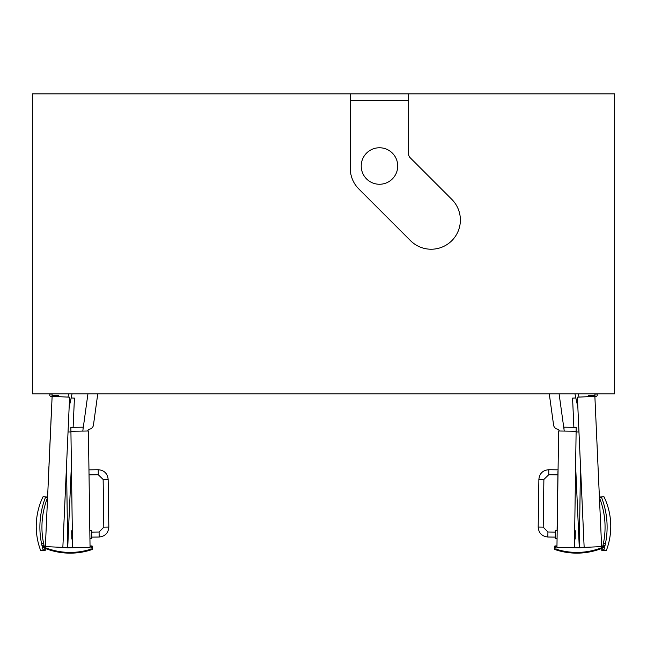 <?xml version="1.0" encoding="UTF-8"?>
<svg xmlns="http://www.w3.org/2000/svg" width="647" height="647" viewBox="0 0 647 647"><rect width="100%" height="100%" fill="white"/><g stroke="black" fill="none" stroke-linecap="round" stroke-linejoin="round"><path stroke-width="0.97" d="M408.669 100.552L350.27 100.552M350.27 93.864L408.669 93.864L408.669 154.212A4.869 4.869 0 0 0 410.093 157.65L451.824 199.381A29.204 29.204 0 0 1 451.824 240.676A29.204 29.204 0 0 1 410.53 240.676L358.818 188.973A29.204 29.204 0 0 1 350.27 168.325L350.27 93.864L32.35 93.864L32.35 393.894L614.65 393.894L614.65 93.864L408.669 93.864M397.719 166.012A18.253 18.253 0 0 0 370.343 150.209A18.253 18.253 0 0 0 370.343 181.815A18.253 18.253 0 0 0 397.719 166.012M50.967 393.894A1.213 1.213 0 0 1 52.019 395.721A1.213 1.213 0 0 1 49.908 395.721A1.213 1.213 0 0 1 50.967 393.894M597.254 395.107A1.213 1.213 0 0 1 596.033 396.328A1.213 1.213 0 0 1 594.819 395.107A1.213 1.213 0 0 1 596.033 393.894A1.213 1.213 0 0 1 597.254 395.107M69.156 407.117L72.043 393.894M68.655 393.894L67.959 397.088M97.754 393.894L93.451 425.071A4.869 4.869 0 0 1 89.609 429.171A2.434 2.434 0 0 0 87.733 431.007M82.792 431.072L87.927 393.894M549.279 393.894L553.589 425.063A4.869 4.869 0 0 0 557.431 429.163A2.434 2.434 0 0 1 559.307 430.999M564.249 431.072L559.105 393.894M594.876 396.376L577.399 397.169L584.152 547.394L601.629 546.61L594.819 395.163A1.213 1.213 0 0 1 596.599 394.031A1.213 1.213 0 0 1 596.688 396.134A1.213 1.213 0 0 1 594.819 395.163L588.503 395.446L588.552 396.668M584.152 547.394L579.3 547.855L556.946 547.289L558.628 430.991L576.121 431.242L574.439 547.54M601.629 546.61L601.775 549.861A80.01 80.01 0 0 0 599.429 497.656L601.589 497.559A82.056 82.056 0 0 1 603.934 549.764L601.775 549.861L601.807 550.5L606.425 550.29A68.137 68.137 0 0 0 604.023 496.815L599.397 497.017M575.846 397.97L572.571 398.115L573.881 427.311M575.62 466.002L579.3 547.855L580.488 465.921M563.982 429.171L564.014 427.174L576.178 427.352L576.121 431.242M555.272 537.115L547.847 537.01C541.903 536.339 538.676 533.031 538.183 527.062L538.878 479.37C539.541 473.426 542.857 470.207 548.818 469.714L558.07 469.843M556.962 545.955L555.263 545.931A0.849 0.849 0 0 0 554.398 546.764A0.849 0.849 0 0 0 555.239 547.629A0.849 0.849 0 0 0 556.105 546.788L556.954 546.804M557.067 538.773L555.247 538.749L555.361 530.475L557.188 530.5M574.682 530.758L575.312 530.766L575.199 539.04L574.56 539.024M576.113 431.97L578.96 432.01M603.546 545.324A1.019 1.019 0 0 0 605.204 544.758A1.019 1.019 0 0 0 604.419 543.545A1.019 1.019 0 0 0 603.546 545.324L603.635 546.861A67.401 67.401 0 0 1 602.478 547.346M601.678 547.669A67.401 67.401 0 0 1 555.991 549.117L555.854 546.747A0.607 0.607 0 0 0 555.215 546.173A0.607 0.607 0 0 0 554.641 546.812L554.786 549.489A68.137 68.137 0 0 0 601.71 548.438M602.244 548.235A68.137 68.137 0 0 0 604.621 547.225M58.448 396.668L58.497 395.446L52.181 395.163A1.213 1.213 0 0 1 50.312 396.134A1.213 1.213 0 0 1 50.401 394.031A1.213 1.213 0 0 1 52.181 395.163L52.124 396.376L69.601 397.169L62.848 547.394L45.371 546.61L52.124 396.376M62.848 547.394L67.7 547.855L90.054 547.297L88.413 430.999L70.919 431.242L72.561 547.548M45.371 546.61L45.225 549.861A80.01 80.01 0 0 1 47.571 497.656L45.411 497.559A82.056 82.056 0 0 0 43.066 549.764L45.225 549.861L45.193 550.5L40.575 550.29A68.137 68.137 0 0 1 42.985 496.815L47.603 497.017M71.154 397.97L74.429 398.115L73.119 427.319M71.405 465.484L67.7 547.855L66.536 465.403M88.962 469.851L98.207 469.722C104.175 470.215 107.491 473.442 108.154 479.387L108.825 527.079C108.332 533.039 105.105 536.355 99.161 537.018L91.737 537.123M83.059 429.147L83.034 427.174L70.863 427.352L70.919 431.242M90.038 545.963L91.737 545.939A0.849 0.849 0 0 1 92.602 546.772A0.849 0.849 0 0 1 91.761 547.637A0.849 0.849 0 0 1 90.904 546.796L90.046 546.812M89.933 538.781L91.761 538.757L91.648 530.483L89.82 530.508M72.327 530.758L71.696 530.766L71.809 539.04L72.44 539.032M70.927 431.97L68.04 432.01M43.454 545.332A1.019 1.019 0 0 1 41.804 544.766A1.019 1.019 0 0 1 42.581 543.545A1.019 1.019 0 0 1 43.454 545.332L43.365 546.861A67.401 67.401 0 0 0 44.522 547.354M45.322 547.669A67.401 67.401 0 0 0 91.009 549.125L91.146 546.755A0.607 0.607 0 0 1 91.785 546.181A0.607 0.607 0 0 1 92.359 546.82L92.214 549.497A68.137 68.137 0 0 1 45.29 548.446M44.764 548.235A68.137 68.137 0 0 1 42.387 547.225M557.787 485.897L558.005 470.887M557.949 471.331L557.14 530.5M557.722 490.175L557.738 485.897M557.674 493.823L557.674 490.175M557.091 530.5L557.625 493.823M50.466 432.164L49.779 447.473M48.468 476.588L48.946 466.099M48.25 481.408L48.42 476.588M49.018 464.441L49.706 449.131M50.814 424.545L51.639 406.17M51.906 401.245L48.193 483.891M579.041 397.088L578.345 393.894M574.957 393.894L577.844 407.117M548.818 469.714L548.745 474.72L557.9 474.858M538.878 479.37L543.884 479.443L548.745 474.72M538.183 527.062L543.197 527.135L543.884 479.443M547.847 537.01L547.92 531.996L543.197 527.135M99.161 537.018L99.088 532.012L91.664 532.117M108.825 527.079L103.811 527.151L99.088 532.012M108.154 479.387L103.14 479.459L103.811 527.151M98.207 469.722L98.279 474.736L103.14 479.459M555.344 532.109L547.92 531.996M89.035 474.866L98.279 474.736"/></g></svg>
